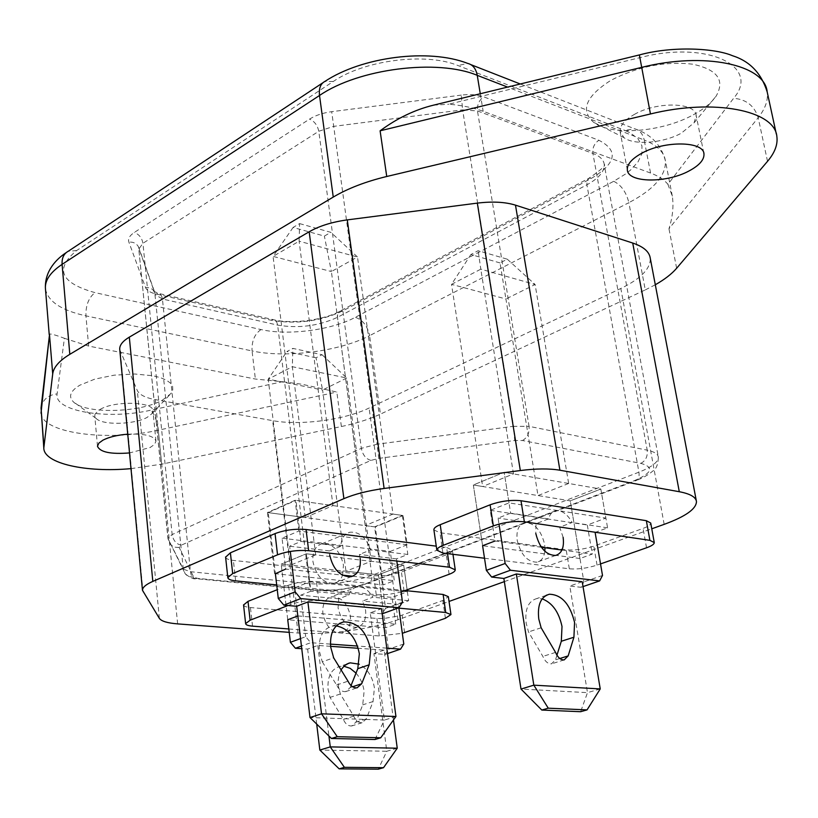 <?xml version="1.0" encoding="UTF-8"?>
<svg xmlns="http://www.w3.org/2000/svg" width="818" height="818" viewBox="0 0 818 818"><rect width="100%" height="100%" fill="white"/><g stroke="black" fill="none" stroke-linecap="round" stroke-linejoin="round"><path stroke-width="0.61" stroke-dasharray="4.09 3.07" d="M693.327 114.796C703.838 109.111 711.445 102.884 716.139 96.105C725.229 80.123 717.345 69.479 692.488 64.152C664.533 61.125 637.242 66.575 610.606 80.501C585.78 96.412 580.126 110.348 593.623 122.301C611.23 136.197 661.793 132.281 693.327 114.796M634.277 114.469C656.649 101.35 695.699 102.168 696.169 115.512L694.114 122.761L681.21 133.252C663.153 143.191 633.705 145.481 623.96 137.629L620.116 131.678C619.666 125.9 624.39 120.164 634.277 114.469M162.557 400.033L170.962 393.519L172.762 389.93L172.618 386.423L170.481 383.131L166.422 380.176L160.563 377.691L153.13 375.779L134.725 374L114.142 375.176L94.796 379.123L79.857 385.186C70.45 390.902 68.221 396.372 73.17 401.618C84.571 414.225 140.021 413.029 162.557 400.033M100.195 409.368C114.888 400.493 153.896 401.699 152.946 410.81L151.903 413.714L147.168 417.364C134.346 424.706 102.27 425.442 96.125 418.417L94.765 415.697L95.154 413.888L100.195 409.368M127.741 434.184C144.776 433.53 154.183 435.861 155.962 441.188L154.541 444.399L150.123 447.518L129.51 452.937M225.604 557.16C226.024 558.776 228.611 559.86 233.386 560.412L373.703 575.627C383.08 576.25 392.323 575.023 401.423 571.956L446.28 554.808C450.329 553.224 452.354 551.69 452.364 550.217L446.628 547.477L436.26 546.158M289.224 632.355L298.059 633.03C326.024 635.32 372.18 629.185 397.977 619.747L449.041 601.445M504.348 581.629L651.772 528.796M433.908 529.921L439.941 532.733L566.168 549.798C574.768 550.524 583.98 549.297 593.807 546.138L643.06 528.408C648.153 526.526 650.709 524.737 650.729 523.05M243.57 604.983C243.917 606.291 246.218 607.14 250.451 607.539L376.955 618.48L383.754 618.52L400.677 615.627L442.855 600.473L448.346 596.659M405.309 590.586L316.433 581.486C306.668 580.892 297.384 582.119 288.57 585.177L277.251 589.696M130.992 468.632L161.657 464.184L341.372 426.536C356.413 423.356 369.429 419.215 380.442 414.113L369.593 335.646L628.868 202.68L645.269 289.92L380.442 414.113M645.269 289.92L655.3 284.756M119.765 349.736L137.312 390.523C139.418 394.757 145.399 397.793 155.277 399.624L272.66 420.646C299.991 425.8 344.593 419.951 369.092 408.039L620.842 288.468C640.903 278.693 650.709 268.59 650.249 258.14M650.566 173.048L483.152 111.289C473.397 107.71 461.966 105.348 448.857 104.203L640.167 57.587C707.376 40.113 761.231 66.452 733.603 98.293L667.917 184.357C664.328 179.796 658.551 176.034 650.566 173.048L644.185 140.001L507.589 87.086M667.917 184.357L672.324 196.136C673.797 206.095 672.682 216.974 668.971 228.774L758.184 117.68C765.321 108.763 768.317 100.164 767.172 91.882M64.407 338.304L88.63 346.065L255.369 379.041L282.455 381.72L150.768 410.186C108.068 420.084 53.62 411.444 57.096 393.908L64.407 338.304C54.203 334.47 49.141 333.212 49.213 334.542M433.376 105.195L448.857 104.203M341.372 426.536L336.842 392.057L302.077 384.255L282.455 381.72M297.824 615.934L294.49 587.856L309.777 581.803L306.341 553.786L403.683 565.044L378.458 574.778L281.177 564.154L306.341 553.786L281.177 564.154L290.482 565.177L268.232 379.174L322.609 390.002L345.953 571.23L378.458 574.778L388.458 649.267L385.227 654.39L373.938 653.623L386.802 751.251L319.838 750.055M541.383 547.252L495.002 541.005L490.258 510.32L509.011 502.896L605.882 518.101L600.831 489.052L570.248 500.841L473.346 484.982L504.174 472.283L600.831 489.052L570.248 500.841L583.899 581.874L580.974 587.304L569.798 586.025L587.488 692.641L521.005 689.053M403.1 515.524L375.319 526.945L267.445 512.528L295.134 500.238L403.1 515.524L407.18 544.737L390.298 551.404L394.307 580.688L383.131 584.921L275.39 573.704M484.512 558.244L569.328 568.807C577.948 569.461 587.191 568.234 597.058 565.126L600.535 563.919M579.962 558.5L482.6 545.718L473.346 484.982L482.661 486.505L451.536 284.327L505.923 298.979L537.988 495.565L570.248 500.841L579.962 558.5L592.263 554.113L587.293 524.992L605.882 518.101M561.956 550.033L592.263 554.113M276.699 584.911L377.711 594.85L388.315 594.481L401.076 592.028M407.18 544.737L298.887 531.025L282.046 538.203L285.717 569.072L342.333 575.126M352.65 576.23L394.307 580.688M398.008 608.06L318.815 600.698C309.03 600.187 299.705 601.414 290.86 604.41L287.997 605.514M288.826 628.96L379.276 635.975L402.323 633.316M297.854 615.923L395.707 624.175L385.575 627.795L287.742 619.768L281.177 564.154L287.742 619.768M298.887 531.025L295.134 500.238M274.582 573.622L267.445 512.528M383.131 584.921L375.319 526.945M282.046 538.203L390.298 551.404M509.011 502.896L504.174 472.283L473.346 484.982L482.6 545.718M490.258 510.32L587.293 524.992M385.575 627.795L378.458 574.778L403.683 565.044L408.632 600.698L398.376 604.451L398.877 608.142M395.707 624.175L392.078 597.426L407.395 591.741L403.683 565.044L371.188 561.291L345.953 571.23M309.777 581.803L407.395 591.741M294.49 587.856L392.078 597.426M336.3 625.872L332.241 626.077C322.701 628.94 318.396 637.263 319.327 651.056L322.282 661.793L333.662 657.815M360.196 558.479L359.368 554.461L370.687 549.931C366.137 537.385 359.174 531.485 349.807 532.242C344.276 533.909 341.27 538.602 340.789 546.301L329.48 550.923L329.674 554.931M342.609 575.156L343.458 565.136C340.022 550.504 332.824 543.387 321.883 543.796C315.216 546.056 312.231 552.027 312.957 561.721C316.341 576.322 323.468 583.5 334.327 583.244C338.202 582.293 340.953 579.625 342.568 575.259M402.476 602.171L385.575 608.367L374.593 526.843L402.384 515.422L392.977 514.082L357.486 256.995L299.112 241.198L332.977 505.585L295.942 500.35L300.952 541.465L289.664 546.199L290.298 551.444M374.593 526.843L365.186 525.585L392.977 514.082M402.384 515.422L407.824 554.451L396.515 558.868L396.812 561.046M395.943 716.507L384.409 720.075L370.257 612.846L381.505 608.715M370.257 612.846L382.19 613.817M299.582 223.6L330.85 232.332L324.368 236.085L293.11 227.435L299.582 223.6L299.112 241.198L273.069 256.402L305.226 517.579L268.243 512.63L275.339 573.306M268.243 512.63L295.942 500.35M305.226 517.579L332.977 505.585M365.186 525.585L331.382 271.545L357.486 256.995L330.85 232.332M322.282 661.793L336.576 685.014C338.877 689.676 341.893 691.875 345.636 691.609L350.247 687.539L351.034 685.566M374.951 739.513L384.409 720.075L310.002 717.539M293.11 227.435L273.069 256.402L331.382 271.545L324.368 236.085M385.575 608.367L382.006 613.889M340.789 546.301L300.952 541.465M407.824 554.451L370.687 549.931M336.576 685.014L348.018 681.179M396.515 558.868L359.368 554.461M329.48 550.923L289.664 546.199M556.935 655.218L555.483 659.87L551.455 663.858C547.927 663.95 545.054 661.476 542.855 656.404L528.51 631.936L526.178 623.214C524.696 609.277 528.254 601.046 536.853 598.541L542.17 598.858M563.132 537.354L559.676 527.181L572.181 522.487C567.314 514.011 561.813 510.095 555.678 510.759C552.14 511.598 549.768 514.317 548.551 518.909L536.015 523.684L535.79 533.469M544.849 551.271C544.021 557.467 541.393 561.107 536.966 562.191C527.395 561.986 520.81 554.747 517.221 540.453C516.107 530.545 518.612 524.604 524.716 522.63C534.338 522.712 540.964 529.9 544.604 544.195L544.962 547.743M548.551 518.909L510.626 513.172L504.174 472.283L513.469 473.898L482.661 486.505M510.626 513.172L498.06 518.08L499 524.082M582.212 581.741L569.798 586.025M580.974 587.304L583.029 586.598M600.238 688.92L587.488 692.641L580.637 711.711M602.508 575.463L583.899 581.874M500.033 262.926L470.892 254.521L478.152 250.686L507.283 259.194L500.033 262.926L505.923 298.979L535.105 284.49L568.663 483.469L600.831 489.052L607.58 527.845L595.115 532.406L559.676 527.181M568.663 483.469L537.988 495.565M513.469 473.898L480.81 269.173L451.536 284.327L470.892 254.521M507.283 259.194L535.105 284.49L480.81 269.173L478.152 250.686M607.58 527.845L572.181 522.487M541.138 627.774L528.51 631.936M555.545 652.406L542.855 656.404M536.015 523.684L498.06 518.08M356.014 673.112C360.411 678.132 363.12 684.175 364.122 691.21L362.722 704.85L355.953 722.161L351.699 725.955C348.131 726.159 345.349 723.971 343.366 719.4L330.032 697.396L328.079 689.462C327.231 676.69 331.198 669.001 340.002 666.373L343.816 666.22M341.034 669.819L338.979 674.942L338.131 680.903L338.366 686.016L340.339 694.001L353.724 716.128C355.718 720.73 358.509 722.928 362.077 722.734L366.321 718.92L373.049 701.547L374.419 687.846C372.497 676.578 367.384 668.684 359.092 664.155M356.648 587.079C353.018 587.999 350.482 590.606 349.02 594.901L338.764 598.807L338.069 607.846C341.075 620.985 347.415 627.478 357.088 627.324C363.519 625.279 366.352 619.615 365.595 610.33L362.579 601.066L372.844 597.222C368.315 589.584 362.916 586.199 356.648 587.079L331.259 596.813C340.994 596.496 347.364 602.876 350.38 615.944C351.106 625.167 348.243 630.801 341.812 632.856C332.139 633.04 325.83 626.608 322.865 613.561C322.2 604.461 325.002 598.878 331.259 596.813M349.02 594.901L310.932 591.199L306.341 553.786L315.666 554.87L290.482 565.177M300.543 638.582L305.697 636.69L310.738 642.703L301.433 646.077M310.932 591.199L300.687 595.197L305.697 636.69M386.791 648.142L357.517 646.046M330.431 644.114L310.738 642.703M330.595 646.332L317.824 645.433L307.64 649.093L301.75 648.694M393.468 719.973L384.143 650.095L358.223 648.275M384.143 650.095L373.938 653.623M385.227 654.39L387.517 653.602M316.699 724.063L307.64 649.093M317.824 645.433L328.928 736.006M397.241 748.204L386.802 751.251L378.284 769.176M403.785 643.981L388.458 649.267M316.034 357.814L286.873 351.556L292.864 348.396L322.026 354.715L316.034 357.814L322.609 390.002L346.75 378.008L371.188 561.291M315.666 554.87L292.323 366.709L268.232 379.174L286.873 351.556M322.026 354.715L346.75 378.008L292.323 366.709L292.864 348.396M408.632 600.698L372.844 597.222M340.339 694.001L330.032 697.396M353.724 716.128L343.366 719.4M398.376 604.451L362.579 601.066M338.764 598.807L300.687 595.197M480.268 93.753L483.152 111.289M613.705 181.299C621.159 184.919 626.22 192.046 628.868 202.68C654.052 189.439 666.22 175.441 665.382 160.696C664.052 152.036 656.987 145.134 644.185 140.001C642.825 133.815 639.604 130.072 634.533 128.753L624.932 130.42L630.197 132.823L637.999 138.743L641.946 145.819L641.925 153.661L638.04 161.862L630.586 170.011L625.647 173.948L613.705 181.299L355.329 317.302C331.546 330.145 287.885 335.82 260.993 329.552L94.99 292.619C60.522 283.038 54.397 269.02 76.626 250.553L333.304 81.473C364.327 60.062 426.096 52.199 458.008 65.552L624.932 130.42M676.639 268.263L668.971 228.774M45.481 289.081C47.976 301.525 61.462 310.441 85.941 315.86L252.067 350.932L255.369 379.041M88.63 346.065L85.941 315.86C85.665 305.38 88.681 297.629 94.99 292.619M461.301 95.103L331.699 111.677C322.895 112.884 315.513 115.358 309.562 119.101L134.234 232.506C129.581 235.625 127.792 238.825 128.876 242.118L145.563 287.599C146.759 290.492 150.287 292.629 156.126 294.01L271.167 320.257C296.188 324.501 320.032 321.402 342.681 310.973L591.496 178.293C616.363 163.242 618.827 150.563 598.878 140.267L483.642 96.831C477.538 94.622 470.094 94.05 461.301 95.103L462.62 109.857L477.477 110.951L592.886 153.416C599.758 156.033 603.541 159.643 604.236 164.254C604.696 171.371 598.919 178.222 586.905 184.807L337.507 317.323C318.539 326.014 298.58 328.611 277.639 325.104L162.434 299.01L155.42 294.756L139.305 249.643L139.101 248.672L142.935 243.294L318.785 131.279L333.519 126.391L462.62 109.857L513.53 426.311L377.047 444.215L331.699 111.677M260.993 329.552C254.572 334.061 251.596 341.188 252.067 350.932C285.727 358.356 339.715 351.321 369.593 335.646C367.579 326.106 362.824 319.991 355.329 317.302M41.012 413.141C42.209 433.284 107.526 441.74 158.273 430.196L336.842 392.057M161.657 464.184L158.273 430.196C156.995 420.636 154.5 413.969 150.768 410.186M767.529 161.32L758.184 117.68C754.411 105.788 746.22 99.326 733.603 98.293M664.165 524.358L620.842 288.468M143.007 591.976L120.307 351.617M159.367 618.388L137.312 390.523M177.639 623.889L155.277 399.624M298.059 633.03L272.66 420.646M397.977 619.747L369.092 408.039M378.775 458.377L514.706 440.524L522.457 440.513L640.811 463.356C654.42 467.211 652.263 472.978 634.328 480.667L366.556 583.336C350.38 588.807 333.621 591.025 316.269 590.003L197.25 578.326L193.692 577.068L179.152 547.457L181.207 545.217L370.932 460.411L378.775 458.377L377.047 444.215L361.331 448.346L172.148 534.543L167.935 538.428L183.293 569.144L190.451 571.7L309.296 583.694C330.891 585.023 351.74 582.263 371.853 575.402L638.919 472.18C651.874 467.047 658.347 462.027 658.347 457.119C657.928 453.959 654.216 451.648 647.212 450.166L592.886 153.416C592.344 147.731 594.349 143.354 598.878 140.267M342.681 310.973L340.114 311.085L338.662 312.118L337.599 314.368L337.507 317.323L371.853 575.402C372.221 579.655 370.953 582.263 368.069 583.244L635.801 480.667C638.541 479.757 639.584 476.925 638.919 472.18L586.905 184.807L587.017 180.492L589.001 178.191C601.281 169.735 606.332 165.103 604.175 164.295L658.347 457.119C658.163 464.225 656.363 468.826 652.958 470.933C648.163 474.992 642.447 478.233 635.801 480.667L634.328 480.667M640.811 463.356C645.678 460.81 647.815 456.413 647.212 450.166L529.052 426.342L477.477 110.951C476.996 104.929 479.051 100.215 483.642 96.831M522.457 440.513C527.395 437.732 529.594 433.008 529.052 426.342L513.53 426.311L514.706 440.524M370.932 460.411C365.902 458.939 362.701 454.91 361.331 448.346L318.785 131.279C317.537 125.338 314.46 121.279 309.562 119.101M181.207 545.217C176.259 544.082 173.242 540.514 172.148 534.543L142.935 243.294C141.933 237.844 139.04 234.245 134.234 232.506M179.152 547.457L175.471 547.283L171.576 545.412L170.062 543.898L168.109 539.072L138.579 247.026C136.596 243.406 133.365 241.77 128.876 242.118M193.692 577.068L189.571 576.731L186.565 575.136L185.134 573.704L183.293 569.144L154.735 292.271C152.854 288.836 149.796 287.271 145.563 287.599M197.25 578.326L195.88 578.653C192.925 578.5 191.105 576.179 190.451 571.7L162.434 299.01L161.637 295.983L160.072 293.999L158.447 293.396L156.126 294.01M316.269 590.003L314.889 590.299C311.883 590.136 310.022 587.938 309.296 583.694L277.639 325.104L276.791 322.21L275.175 320.308L273.509 319.705L271.167 320.257M442.906 553.06L439.941 532.733M569.328 568.807L566.168 549.798M597.058 565.126L593.807 546.138M646.547 547.784L643.06 528.408M235.635 580.862L233.386 560.412M376.249 594.737L373.703 575.627M404.061 591.056L401.423 571.956M449.123 574.287L446.28 554.808M447.528 553.643L446.628 547.477M445.421 618.285L442.855 600.473M318.815 600.698L316.433 581.486M290.86 604.41L288.57 585.177M252.537 626.148L250.451 607.539M379.276 635.975L376.955 618.48M404.552 632.611L402.149 615.126M41.053 407.967C42.689 399.634 48.037 394.951 57.096 393.908M639.277 54.959L640.167 57.587M76.626 250.553L68.211 251.279L66.125 252.66M333.304 81.473L324.848 81.452L322.834 82.792M470.923 64.663L467.691 63.395L458.008 65.552M591.496 178.293L589.001 178.191L340.114 311.085C324.347 320.073 291.648 324.357 273.509 319.705L158.447 293.396L153.518 291.126L154.735 292.271L138.579 247.026L167.935 538.428L185.134 573.704C190.144 577.794 193.733 579.441 195.88 578.653L314.889 590.299C333.202 591.363 350.922 589.011 368.069 583.244L366.556 583.336M350.247 687.539L352.578 686.762M559.829 658.51L555.483 659.87M373.049 701.547L362.722 704.85M366.321 718.92L355.953 722.161M694.114 122.761L716.139 96.105M151.903 413.714L170.962 393.519M155.962 441.188L152.946 410.81M703.807 153.099L696.169 115.512M672.324 196.136L665.382 160.696C661.2 144.806 650.923 134.162 634.533 128.753L520.279 83.998M776.865 136.545L776.333 134.07M696.466 501.598L696.302 500.698M452.967 554.318L452.364 550.217M627.345 169.939L620.116 131.678M97.485 446.25L94.765 415.697M96.125 418.417L73.17 401.618M623.96 137.629L593.623 122.301M332.241 626.077L339.531 623.398M321.883 543.796L349.807 532.242M334.327 583.244L351.137 576.69M345.636 691.609L357.088 687.826M546.138 595.34L536.853 598.541M555.678 510.759L524.716 522.63M555.596 555.442L536.966 562.191M564.154 659.911L551.455 663.858M346.924 663.991L340.002 666.373M357.088 627.324L341.812 632.856M362.077 722.734L351.699 725.955"/><path stroke-width="1.23" d="M129.51 452.937C110.675 454.389 100 452.16 97.485 446.25L98.814 443.172L102.966 440.135C109.183 436.986 117.444 435.002 127.741 434.184M641.721 153.273C664.339 140.502 703.623 141.064 703.971 153.917C704.339 159.786 699.267 165.522 688.766 171.095C666.016 183.396 627.958 182.843 627.345 169.939C626.936 164.377 631.731 158.825 641.721 153.273M436.26 546.158L306.044 529.512C295.134 528.622 284.807 529.982 275.053 533.602L230.4 552.815L225.604 557.16M651.772 528.796L664.165 524.358C685.504 516.547 696.271 508.96 696.466 501.598C695.903 497.078 690.177 493.786 679.288 491.72L559.901 470.217C549.379 468.428 536.179 468.54 520.32 470.534L384.112 488.458C368.202 490.647 354.787 494.041 343.887 498.653L152.823 581.404C145.921 584.451 142.475 587.406 142.475 590.279L159.367 618.388C161.402 621.24 167.496 623.071 177.639 623.889L289.224 632.355M449.041 601.445L504.348 581.629M654.236 542.385L650.729 523.05L646.353 520.698L520.984 500.739C511.056 499.716 500.759 501.076 490.094 504.808L440.207 524.706C435.974 526.434 433.867 528.101 433.877 529.706L433.908 529.921M450.933 614.441L448.346 596.659L443.121 594.461L405.309 590.586M277.251 589.696L248.007 601.353L243.57 604.983M655.3 284.756C664.584 279.5 671.69 273.999 676.639 268.263L767.529 161.32C774.82 152.731 777.928 144.469 776.865 136.545C774.943 110.42 713.879 98.262 650.453 113.968L386.74 176.494C365.666 181.576 347.844 188.437 333.253 197.077L319.521 95.481L62.096 264.367L69.806 354.327L333.253 197.077M69.806 354.327C59.285 360.718 53.589 367.241 52.71 373.898L43.804 448.059C43.783 463.561 86.248 472.763 130.992 468.632M696.302 500.698L650.249 258.14C649.308 251.678 643.459 246.647 632.723 243.038L515.483 205.144C505.187 201.964 492.467 201.289 477.323 203.12L347.282 219.889C332.098 221.975 319.398 225.932 309.173 231.77L129.316 337.139C122.782 341.055 119.581 345.063 119.714 349.163L119.765 349.736M43.865 446.567L41.053 407.967L49.489 334.756L41.012 413.141M386.74 176.494L380.104 130.808C397.047 118.293 414.808 109.745 433.376 105.195L639.277 54.959M600.535 563.919L646.547 547.784C651.67 545.943 654.236 544.205 654.267 542.579L649.901 540.34L524.358 521.792C514.399 520.861 504.072 522.221 493.356 525.882L443.213 545.33C438.959 547.017 436.843 548.633 436.843 550.177L442.906 553.06L484.512 558.244M583.029 586.598L599.625 580.913L510.442 570.238L491.649 577.058L486.362 570.371L482.6 545.718L495.002 541.005M541.383 547.252L561.956 550.033M401.076 592.028L449.123 574.287C453.192 572.743 455.237 571.261 455.248 569.839L449.511 567.232L308.652 550.698C297.711 549.89 287.343 551.26 277.547 554.808L232.68 573.561L227.823 577.58C228.048 579.236 230.645 580.33 235.635 580.862L276.699 584.911M275.39 573.704L285.717 569.072M342.333 575.126L352.65 576.23M402.323 633.316L445.421 618.285L450.953 614.574L445.728 612.488L398.008 608.06M287.997 605.514L250.114 620.208L245.635 623.592C245.819 624.921 248.12 625.77 252.537 626.148L288.826 628.96M301.433 646.077L295.421 648.265L290.4 642.304L287.742 619.768L297.824 615.934M370.707 649.809C366.474 631.107 357.415 621.813 343.519 621.925C333.989 624.778 329.715 633.142 330.676 647.007L333.662 657.815L348.018 681.179C350.329 685.873 353.356 688.091 357.088 687.826L361.699 683.746L369.174 664.809L370.707 649.809M351.034 685.566L357.783 668.684L359.347 653.766C356.157 637.784 348.478 628.48 336.3 625.872M396.812 561.046L402.476 602.171L398.928 607.723L300.738 598.582L283.856 605.146L296.668 606.291L307.895 601.956L321.525 713.817L395.943 716.507L381.505 608.715L307.895 601.956M382.19 613.817L398.928 607.723M331.464 738.48L374.951 739.513L380.748 737.775L337.251 736.701L331.464 738.48L310.002 717.539L321.525 713.817L337.251 736.701M296.668 606.291L310.002 717.539M275.339 573.306L278.284 598.49L295.134 591.854L300.738 598.582M290.298 551.444L295.134 591.854M283.856 605.146L278.284 598.49M329.674 554.931C333.12 569.645 340.278 576.905 351.137 576.69C358.008 574.461 361.035 568.398 360.196 558.479M380.748 737.775L395.943 716.507M542.17 598.858C552.262 602.743 558.878 611.956 562.007 626.476L561.312 641.261L556.935 655.218M574.563 622.365C570.003 604.001 561.598 594.625 549.359 594.236C540.78 596.731 537.252 604.983 538.776 619.001L541.138 627.774L555.545 652.406C557.764 657.498 560.627 660.003 564.154 659.911L568.162 655.903L573.919 637.232L574.563 622.365M486.362 570.371L505.135 563.479L510.442 570.238M499 524.082L505.135 563.479M541.813 710.055L580.637 711.711L587.048 709.891L548.254 708.183L541.813 710.055L521.005 689.053L533.827 685.167L600.238 688.92L582.212 581.741L516.332 573.97L503.857 578.459L491.649 577.058M521.005 689.053L503.857 578.459M516.332 573.97L533.827 685.167L548.254 708.183M595.115 532.406L602.508 575.463L599.625 580.913M544.962 547.743L544.849 551.271M535.79 533.469C539.44 547.876 546.046 555.197 555.596 555.442C561.843 553.489 564.359 547.467 563.132 537.354M587.048 709.891L600.238 688.92M343.816 666.22L350.165 668.337L356.014 673.112M359.092 664.155L350.237 662.846L348.662 663.255L344.388 665.709L341.034 669.819M290.4 642.304L300.543 638.582M387.517 653.602L400.575 649.124L386.791 648.142M357.517 646.046L330.431 644.114M301.75 648.694L295.421 648.265M358.223 648.275L330.595 646.332M339.153 768.848L378.284 769.176L383.519 767.693L344.388 767.325L339.153 768.848L319.838 750.055L316.699 724.063M319.838 750.055L330.267 746.895L397.241 748.204L393.468 719.973M328.928 736.006L330.267 746.895L344.388 767.325M398.877 608.142L403.785 643.981L400.575 649.124M383.519 767.693L397.241 748.204M507.589 87.086L477.242 75.338L480.268 93.753M322.834 82.792L68.211 251.279C63.784 253.713 61.739 258.079 62.096 264.367C50.685 272.036 45.113 279.909 45.389 287.987L45.481 289.081M52.71 373.898L49.489 334.756M477.242 75.338C437.354 58.599 358.437 68.651 319.521 95.481C318.754 88.416 320.523 83.733 324.848 81.452C362.067 56.749 428.673 48.18 467.691 63.395C472.773 64.642 475.953 68.62 477.242 75.338M776.333 134.07L767.172 91.882C764.973 64.622 704.206 51.514 641.384 67.444L380.104 130.808M650.453 113.968L639.369 54.939C673.398 45.644 715.464 48.374 732.376 55.675C749.738 61.135 761.343 73.201 767.172 91.882M679.288 491.72L632.723 243.038M559.901 470.217L515.483 205.144M520.32 470.534L477.323 203.12M384.112 488.458L347.282 219.889M343.887 498.653L309.173 231.77M152.823 581.404L129.316 337.139M493.356 525.882L490.094 504.808M524.358 521.792L520.984 500.739M443.213 545.33L440.207 524.706M649.901 540.34L646.353 520.698M277.547 554.808L275.053 533.602M308.652 550.698L306.044 529.512M232.68 573.561L230.4 552.815M449.511 567.232L447.528 553.643M445.728 612.488L443.121 594.461M250.114 620.208L248.007 601.353M352.578 686.762L361.699 683.746M357.783 668.684L369.174 664.809M573.919 637.232L561.312 641.261M568.162 655.903L559.829 658.51M703.971 153.917L703.807 153.099M49.223 334.603L45.389 287.987C44.857 270.39 56.912 258.713 66.125 252.66M43.804 448.059L41.053 407.967M142.475 590.279L119.714 349.163M436.843 550.177L433.877 529.706M227.823 577.58L225.584 556.966M455.227 569.655L452.967 554.318M245.635 623.592L243.549 604.839M470.923 64.663L520.279 83.998M339.531 623.398L343.519 621.925M549.359 594.236L546.138 595.34M350.237 662.846L346.924 663.991"/></g></svg>
